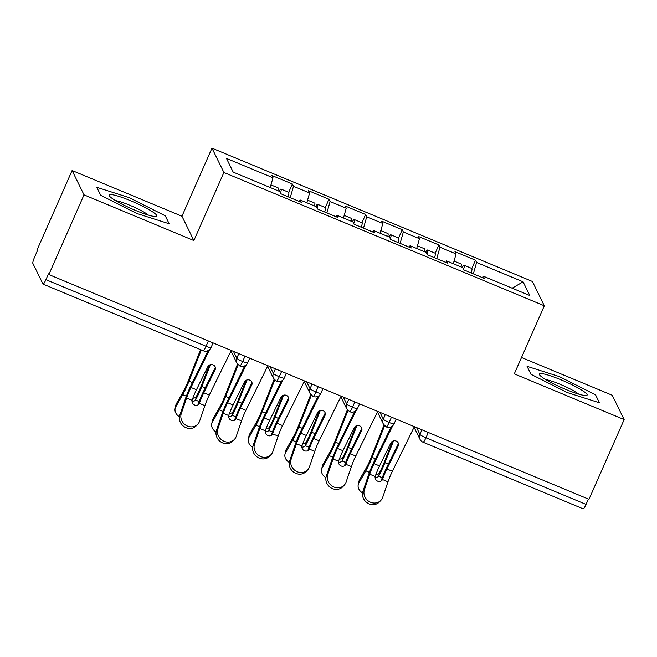 <?xml version="1.0" encoding="UTF-8"?>
<svg xmlns="http://www.w3.org/2000/svg" width="657" height="657" viewBox="0 0 657 657"><rect width="100%" height="100%" fill="white"/><g stroke="black" fill="none" stroke-linecap="round" stroke-linejoin="round"><path stroke-width="0.99" d="M72.089 170.524L84.014 194.85L193.872 240.561L181.948 216.227L72.089 170.524L36.923 250.251L37.285 250.99L34.714 256.813A6.02 0.936 -67.4 0 0 32.85 263.375L42.968 284.021A6.02 0.936 -67.4 0 0 43.058 284.12A6.02 0.936 -67.4 0 0 45.916 279.668L48.487 273.846L48.848 274.577L588.984 499.312L624.15 419.577L612.225 395.251L521.51 357.507M181.948 216.227L211.973 148.154L532.4 281.467L544.316 305.792L223.897 172.479L211.973 148.154M272.983 177.76L226.476 158.411L233.194 172.126L279.701 191.474L280.826 193.758L301.333 202.29L300.208 200.007L316.321 206.709L317.446 208.992L337.953 217.524L336.827 215.241L352.94 221.943L354.066 224.226L374.572 232.759L373.447 230.476L389.56 237.177L390.685 239.468L411.192 248.001L410.067 245.71L426.179 252.419L427.305 254.702L447.811 263.235L446.686 260.944L462.799 267.654L463.924 269.937L484.431 278.469L483.306 276.186L529.813 295.535L523.095 281.82L476.588 262.472L475.471 260.188L454.964 251.656L456.081 253.939L439.968 247.237L438.851 244.946L418.345 236.413L419.462 238.705L403.349 231.995L402.232 229.712L381.725 221.179L382.842 223.47L366.729 216.761L365.612 214.478L345.106 205.945L346.223 208.228L330.11 201.527L328.993 199.243L308.486 190.711L309.603 192.994L293.49 186.292L292.373 184.009L271.867 175.476L272.983 177.76L270.208 187.524M293.49 186.292L290.254 197.683M309.603 192.994L306.827 202.758M330.11 201.527L326.874 212.917M346.223 208.228L343.447 217.993A8.032 1.248 112.6 0 0 343.57 217.549M300.208 200.007L299.247 201.428M366.729 216.761L363.493 228.151M382.842 223.47L380.066 233.227A8.032 1.248 112.6 0 0 380.189 232.792M336.827 215.241L335.867 216.662M403.349 231.995L400.113 243.386M419.462 238.705L416.686 248.469A8.032 1.248 112.6 0 0 416.809 248.026M373.447 230.476L372.486 231.896M439.968 247.237L436.733 258.628M456.081 253.939L453.305 263.703M410.067 245.71L409.106 247.131M428.29 432.446L425.933 437.776L586.052 504.395L588.409 499.065M586.052 504.395A6.02 0.936 112.6 0 1 583.202 508.847L423.083 442.235A6.02 0.936 112.6 0 0 425.933 437.776A6.02 0.805 -156.2 0 1 419.897 434.384L421.925 429.801M476.588 262.472L473.352 273.862M523.095 281.82L512.156 288.185M446.686 260.944L445.725 262.365M84.014 194.85L48.848 274.577M544.316 305.792L514.291 373.874L624.15 419.577M193.872 240.561L223.897 172.479M530.971 374.293L567.163 392.525L599.447 402.79L595.546 394.824L559.362 376.601L527.07 366.335L530.971 374.293L527.07 366.335L559.362 376.601L595.546 394.824L599.447 402.79L567.163 392.525L530.971 374.293M169.169 223.766L165.268 215.808L129.076 197.576L96.793 187.311L100.693 195.277L136.878 213.5L169.169 223.766L136.878 213.5L100.693 195.277L96.793 187.311L129.076 197.576L165.268 215.808L169.169 223.766M483.306 276.186L482.345 277.607M475.471 260.188L471.816 268.467A8.032 1.248 112.6 0 1 471.94 268.598A8.032 1.248 112.6 0 1 471.151 272.942M377.447 412.013L383.368 424.085L386.275 426.919A6.02 0.936 -67.4 0 0 389.133 422.467L391.482 417.138M438.851 244.946L435.197 253.232A8.032 1.248 112.6 0 1 435.32 253.364A8.032 1.248 112.6 0 1 434.532 257.708M402.232 229.712L398.577 237.998M365.612 214.478L361.958 222.756A8.032 1.248 112.6 0 1 362.081 222.887A8.032 1.248 112.6 0 1 361.293 227.24M328.993 199.243L325.338 207.522A8.032 1.248 112.6 0 1 325.461 207.653A8.032 1.248 112.6 0 1 324.673 211.997M292.373 184.009L288.719 192.287A8.032 1.248 112.6 0 1 288.842 192.419A8.032 1.248 112.6 0 1 288.045 196.763M340.827 396.771L346.748 408.851L349.655 411.684A6.02 0.936 -67.4 0 0 352.513 407.233L354.862 401.903M304.207 381.536L310.129 393.617L313.036 396.442A6.02 0.936 -67.4 0 0 313.036 396.45A6.02 0.936 -67.4 0 0 315.894 391.991L318.243 386.661M267.588 366.302L273.509 378.383L276.416 381.208A6.02 0.936 -67.4 0 0 276.416 381.216A6.02 0.936 -67.4 0 0 279.274 376.757L281.623 371.427M230.968 351.068L236.89 363.149L239.797 365.974A6.02 0.936 -67.4 0 0 242.655 361.522L245.004 356.193M392.763 425.703L374.063 463.645A14.856 2.3 -67.4 0 0 369.686 474.206L364.405 489.695A10.036 9.132 42.7 0 0 368.881 501.381A10.036 9.132 42.7 0 0 380.929 500.306L379.459 501.899A10.036 9.132 -137.3 0 1 367.411 502.975A10.036 9.132 -137.3 0 1 362.935 491.288L368.216 475.799A20.071 3.113 112.6 0 1 374.137 461.526L391.276 426.754M380.929 500.306A10.036 9.132 42.7 0 0 382.711 497.308L387.991 481.819L382.489 479.528A4.016 3.655 -137.3 0 1 375.188 476.497L375.278 476.194A14.856 2.3 112.6 0 1 379.557 465.928L374.063 463.645M379.557 465.928L390.907 442.9A4.016 3.671 1.9 0 1 398.585 444.551A4.016 3.671 1.9 0 1 398.232 445.947L386.883 468.975A14.856 2.3 112.6 0 0 382.604 479.24L382.489 479.528M414.362 426.656L392.377 471.266A14.856 2.3 -67.4 0 0 387.991 481.819M382.604 479.24L381.134 480.834A20.071 3.113 112.6 0 1 386.957 466.864L398.306 443.828A4.016 3.671 -178.1 0 0 398.446 443.491M461.009 266.906A8.032 1.248 -67.4 0 0 461.321 264.18A8.032 1.248 -67.4 0 0 461.189 264.048L454.053 261.075M463.604 269.288A8.032 1.248 -67.4 0 0 464.244 265.395A8.032 1.248 -67.4 0 0 464.121 265.264A8.032 1.248 -67.4 0 0 462.216 267.407M358.205 484.817L358.862 481.581A10.036 7.761 11.5 0 1 359.543 479.774L358.878 483.018A10.036 7.761 -168.5 0 0 358.205 484.817A10.036 7.761 -168.5 0 0 362.541 492.914M383.975 425.079L371.131 457.65A14.856 2.3 112.6 0 1 366.458 467.612L359.543 479.774M392.516 441.258L383.943 462.98A14.856 2.3 -67.4 0 1 379.401 472.72L378.744 475.955A20.071 3.113 -67.4 0 0 384.92 462.717L393.543 440.872M375.944 474.338A4.016 3.104 -168.5 0 0 379.261 472.941L379.401 472.72M358.878 483.018L365.793 470.855A20.071 3.113 -67.4 0 0 372.108 457.387L384.583 425.761M378.744 475.955L378.596 476.185A4.016 3.104 11.5 0 1 375.09 477.565M453.429 263.26A8.032 1.248 112.6 0 1 453.322 263.703M356.143 410.469L337.443 448.411A14.856 2.3 -67.4 0 0 333.066 458.972L327.786 474.453A10.036 9.132 42.7 0 0 332.261 486.147A10.036 9.132 42.7 0 0 344.309 485.071L342.839 486.665A10.036 9.132 -137.3 0 1 330.791 487.74A10.036 9.132 -137.3 0 1 326.315 476.046L331.596 460.557A20.071 3.113 112.6 0 1 337.517 446.292L354.657 411.512M344.309 485.071A10.036 9.132 42.7 0 0 346.091 482.074L351.372 466.585L345.869 464.294A4.016 3.655 -137.3 0 1 338.569 461.263L338.659 460.959A14.856 2.3 112.6 0 1 342.938 450.694L337.443 448.411M342.938 450.694L354.287 427.658A4.016 3.671 1.9 0 1 361.966 429.317A4.016 3.671 1.9 0 1 361.613 430.705L350.263 453.741A14.856 2.3 112.6 0 0 345.984 464.006L345.869 464.294M377.742 411.422L355.757 456.032A14.856 2.3 -67.4 0 0 351.372 466.585M345.984 464.006L344.514 465.599A20.071 3.113 112.6 0 1 350.337 451.622L361.687 428.594A4.016 3.671 -178.1 0 0 361.826 428.257M319.524 395.227L300.824 433.177A14.856 2.3 -67.4 0 0 296.447 443.73L291.158 459.218A10.036 9.132 42.7 0 0 295.642 470.913A10.036 9.132 42.7 0 0 307.69 469.837L306.219 471.43A10.036 9.132 -137.3 0 1 294.172 472.506A10.036 9.132 -137.3 0 1 289.696 460.812L294.977 445.323A20.071 3.113 112.6 0 1 300.898 431.058L318.037 396.278M307.69 469.837A10.036 9.132 42.7 0 0 309.472 466.84L314.752 451.351L309.25 449.059A4.016 3.655 -137.3 0 1 301.949 446.021L302.039 445.725A14.856 2.3 112.6 0 1 306.318 435.46L300.824 433.177M306.318 435.46L317.668 412.424A4.016 3.671 1.9 0 1 325.346 414.082A4.016 3.671 1.9 0 1 324.993 415.47L313.644 438.506A14.856 2.3 112.6 0 0 309.365 448.772L309.25 449.059M341.123 396.179L319.138 440.79A14.856 2.3 -67.4 0 0 314.752 451.351M309.365 448.772L307.895 450.365A20.071 3.113 112.6 0 1 313.718 436.388L325.067 413.352A4.016 3.671 -178.1 0 0 325.207 413.015M282.904 379.992L264.204 417.942A14.856 2.3 -67.4 0 0 259.827 428.495L254.538 443.984A10.036 9.132 42.7 0 0 259.022 455.679A10.036 9.132 42.7 0 0 271.07 454.603L269.6 456.196A10.036 9.132 -137.3 0 1 257.552 457.272A10.036 9.132 -137.3 0 1 253.076 445.577L258.357 430.089A20.071 3.113 112.6 0 1 264.278 415.824L281.418 381.044M271.07 454.603A10.036 9.132 42.7 0 0 272.852 451.605L278.133 436.117L272.63 433.825A4.016 3.655 -137.3 0 1 265.329 430.787L265.42 430.491A14.856 2.3 112.6 0 1 269.698 420.225L264.204 417.942M269.698 420.225L281.048 397.189A4.016 3.671 1.9 0 1 288.727 398.848A4.016 3.671 1.9 0 1 288.374 400.236L277.024 423.272A14.856 2.3 112.6 0 0 272.745 433.538L272.63 433.825M304.503 380.945L282.518 425.555A14.856 2.3 -67.4 0 0 278.133 436.117M272.745 433.538L271.275 435.131A20.071 3.113 112.6 0 1 277.098 421.153L288.448 398.117A4.016 3.671 -178.1 0 0 288.587 397.781M246.285 364.758L227.585 402.7A14.856 2.3 -67.4 0 0 223.208 413.261L217.919 428.75A10.036 9.132 42.7 0 0 222.403 440.436A10.036 9.132 42.7 0 0 234.45 439.369L232.98 440.954A10.036 9.132 -137.3 0 1 220.933 442.03A10.036 9.132 -137.3 0 1 216.457 430.343L221.738 414.854A20.071 3.113 112.6 0 1 227.659 400.581L244.798 365.809M234.45 439.369A10.036 9.132 42.7 0 0 236.233 436.363L241.513 420.882L236.011 418.591A4.016 3.655 -137.3 0 1 228.71 415.553L228.8 415.257A14.856 2.3 112.6 0 1 233.079 404.991L227.585 402.7M233.079 404.991L244.429 381.955A4.016 3.671 1.9 0 1 252.107 383.614A4.016 3.671 1.9 0 1 251.754 385.002L240.405 408.038A14.856 2.3 112.6 0 0 236.126 418.304L236.011 418.591M267.884 365.711L245.899 410.321A14.856 2.3 -67.4 0 0 241.513 420.882M236.126 418.304L234.656 419.889A20.071 3.113 112.6 0 1 240.478 405.919L251.828 382.883A4.016 3.671 -178.1 0 0 251.968 382.546M424.389 251.672A8.032 1.248 -67.4 0 0 424.701 248.946A8.032 1.248 -67.4 0 0 424.57 248.806L417.433 245.841M426.984 254.054A8.032 1.248 -67.4 0 0 427.625 250.161A8.032 1.248 -67.4 0 0 427.502 250.03A8.032 1.248 -67.4 0 0 425.596 252.173M321.585 469.583L322.242 466.339A10.036 7.761 11.5 0 1 322.924 464.54L322.258 467.784A10.036 7.761 -168.5 0 0 321.585 469.583A10.036 7.761 -168.5 0 0 325.921 477.68M347.356 409.845L334.503 442.407A14.856 2.3 112.6 0 1 329.839 452.377L322.924 464.54M355.897 426.023L347.323 447.746A14.856 2.3 -67.4 0 1 342.782 457.477L342.125 460.721A20.071 3.113 -67.4 0 0 348.3 447.483L356.923 425.629M339.324 459.103A4.016 3.104 -168.5 0 0 342.642 457.707L342.782 457.477M322.258 467.784L329.173 455.621A20.071 3.113 -67.4 0 0 335.489 442.145L347.964 410.526M342.125 460.721L341.977 460.951A4.016 3.104 11.5 0 1 338.47 462.331M387.77 236.438A8.032 1.248 -67.4 0 0 388.082 233.703A8.032 1.248 -67.4 0 0 387.95 233.572L380.814 230.607M390.365 238.82A8.032 1.248 -67.4 0 0 391.005 234.927A8.032 1.248 -67.4 0 0 390.882 234.795A8.032 1.248 -67.4 0 0 388.977 236.939M390.882 234.795L398.569 237.99A8.032 1.248 112.6 0 1 398.7 238.121A8.032 1.248 112.6 0 1 397.912 242.474M284.966 454.348L285.623 451.104A10.036 7.761 11.5 0 1 286.304 449.306L285.639 452.55A10.036 7.761 -168.5 0 0 284.966 454.348A10.036 7.761 -168.5 0 0 289.302 462.446M310.736 394.611L297.884 427.173A14.856 2.3 112.6 0 1 293.219 437.143L286.304 449.306M319.277 410.789L310.704 432.503A14.856 2.3 -67.4 0 1 306.162 442.243L305.505 445.487A20.071 3.113 -67.4 0 0 311.681 432.249L320.304 410.395M302.705 443.869A4.016 3.104 -168.5 0 0 306.022 442.473L306.162 442.243M285.639 452.55L292.554 440.387A20.071 3.113 -67.4 0 0 298.869 426.91L311.344 395.292M305.505 445.487L305.357 445.709A4.016 3.104 11.5 0 1 301.85 447.097M351.15 221.195A8.032 1.248 -67.4 0 0 351.454 218.469A8.032 1.248 -67.4 0 0 351.331 218.338L344.194 215.365M353.745 223.577A8.032 1.248 -67.4 0 0 354.386 219.693A8.032 1.248 -67.4 0 0 354.263 219.553A8.032 1.248 -67.4 0 0 352.357 221.705M248.346 439.114L249.003 435.87A10.036 7.761 11.5 0 1 249.685 434.072L249.019 437.307A10.036 7.761 -168.5 0 0 248.346 439.114A10.036 7.761 -168.5 0 0 252.682 447.212M274.117 379.368L261.264 411.939A14.856 2.3 112.6 0 1 256.6 421.909L249.685 434.072M282.658 395.555L274.084 417.269A14.856 2.3 -67.4 0 1 269.542 427.009L268.885 430.253A20.071 3.113 -67.4 0 0 275.061 417.006L283.684 395.161M266.085 428.627A4.016 3.104 -168.5 0 0 269.403 427.239L269.542 427.009M249.019 437.307L255.934 425.145A20.071 3.113 -67.4 0 0 262.25 411.676L274.725 380.058M268.885 430.253L268.738 430.475A4.016 3.104 11.5 0 1 265.231 431.863M314.531 205.961A8.032 1.248 -67.4 0 0 314.834 203.235A8.032 1.248 -67.4 0 0 314.711 203.103L307.575 200.13M317.126 208.343A8.032 1.248 -67.4 0 0 317.766 204.45A8.032 1.248 -67.4 0 0 317.643 204.319A8.032 1.248 -67.4 0 0 315.738 206.462M211.726 423.872L212.383 420.636A10.036 7.761 11.5 0 1 213.065 418.838L212.4 422.073A10.036 7.761 -168.5 0 0 211.726 423.872A10.036 7.761 -168.5 0 0 216.063 431.978M237.497 364.134L224.645 396.705A14.856 2.3 112.6 0 1 219.98 406.675L213.065 418.838M246.038 380.313L237.464 402.035A14.856 2.3 -67.4 0 1 232.923 411.775L232.266 415.01A20.071 3.113 -67.4 0 0 238.442 401.772L247.065 379.927M229.465 413.393A4.016 3.104 -168.5 0 0 232.783 411.996L232.923 411.775M212.4 422.073L219.315 409.911A20.071 3.113 -67.4 0 0 225.63 396.442L238.105 364.816M232.266 415.01L232.118 415.24A4.016 3.104 11.5 0 1 228.611 416.62M306.95 202.315A8.032 1.248 112.6 0 1 306.844 202.767M565.611 389.355A26.099 3.482 23.8 0 0 586.151 395.547A26.099 3.482 23.8 0 0 560.914 379.771A26.099 3.482 23.8 0 0 539.709 375.065A26.099 3.482 23.8 0 0 565.611 389.355M578.661 394.118A19.759 2.636 23.8 0 0 560.019 384.255A19.759 2.636 23.8 0 0 545.819 379.631M135.326 210.33A26.099 3.482 23.8 0 0 155.873 216.523A26.099 3.482 23.8 0 0 130.628 200.746A26.099 3.482 23.8 0 0 109.432 196.041A26.099 3.482 23.8 0 0 135.326 210.33M148.383 215.094A19.759 2.636 23.8 0 0 129.741 205.23A19.759 2.636 23.8 0 0 115.533 200.607M209.665 349.524L190.965 387.466A14.856 2.3 -67.4 0 0 186.588 398.027L181.299 413.516A10.036 9.132 42.7 0 0 185.783 425.202A10.036 9.132 42.7 0 0 197.831 424.126L196.361 425.72A10.036 9.132 -137.3 0 1 184.313 426.795A10.036 9.132 -137.3 0 1 179.837 415.109L185.118 399.62A20.071 3.113 112.6 0 1 191.039 385.347L208.179 350.575M197.831 424.126A10.036 9.132 42.7 0 0 199.613 421.129L204.894 405.64L199.391 403.349A4.016 3.655 -137.3 0 1 192.09 400.318L192.181 400.014A14.856 2.3 112.6 0 1 196.459 389.749L190.965 387.466M196.459 389.749L207.809 366.721A4.016 3.671 1.9 0 1 215.488 368.372A4.016 3.671 1.9 0 1 215.135 369.768L203.785 392.796A14.856 2.3 112.6 0 0 199.506 403.061L199.391 403.349M231.264 350.477L209.279 395.087A14.856 2.3 -67.4 0 0 204.894 405.64M199.506 403.061L198.036 404.655A20.071 3.113 112.6 0 1 203.859 390.685L215.209 367.649A4.016 3.671 -178.1 0 0 215.348 367.312M277.911 190.727A8.032 1.248 -67.4 0 0 278.215 188.001A8.032 1.248 -67.4 0 0 278.092 187.869L270.955 184.896M280.506 193.109A8.032 1.248 -67.4 0 0 281.147 189.216A8.032 1.248 -67.4 0 0 281.024 189.085A8.032 1.248 -67.4 0 0 279.118 191.228M175.107 408.638L175.764 405.402A10.036 7.761 11.5 0 1 176.446 403.595L175.78 406.839A10.036 7.761 -168.5 0 0 175.107 408.638A10.036 7.761 -168.5 0 0 179.443 416.735M200.582 349.655L188.025 381.471A14.856 2.3 112.6 0 1 183.36 391.432L176.446 403.595M209.411 365.078L200.845 386.801A14.856 2.3 -67.4 0 1 196.303 396.541L195.646 399.776A20.071 3.113 -67.4 0 0 201.822 386.538L210.445 364.692M192.846 398.158A4.016 3.104 -168.5 0 0 196.164 396.762L196.303 396.541M175.78 406.839L182.695 394.676A20.071 3.113 -67.4 0 0 189.011 381.208L201.329 349.967M195.646 399.776L195.499 400.006A4.016 3.104 11.5 0 1 191.992 401.386M270.331 187.081A8.032 1.248 112.6 0 1 270.224 187.524M45.916 279.668L206.035 346.288L208.384 340.958M43.058 284.12L203.177 350.739A6.02 0.936 -67.4 0 0 206.035 346.288A6.02 0.805 -156.2 0 0 211.004 347.61L213.073 342.913M416.563 427.567L419.897 434.384A6.02 5.897 -26.1 0 0 419.987 439.319A6.02 6.02 0 0 0 423.083 442.235M386.275 426.919A6.02 6.02 0 0 0 394.101 423.79A6.02 0.805 -156.2 0 1 389.133 422.467A6.02 0.805 -156.2 0 1 383.286 419.15L385.306 414.567M379.935 412.333L383.277 419.15A6.02 5.897 -26.1 0 0 383.368 424.085M343.315 397.099L346.658 403.915L348.686 399.333M306.696 381.865L310.038 388.681L312.067 384.09M270.076 366.622L273.419 373.447L275.447 368.856M233.457 351.388L236.799 358.213L238.828 353.622M349.655 411.684A6.02 6.02 0 0 0 357.482 408.555A6.02 0.805 -156.2 0 1 352.513 407.233A6.02 0.805 -156.2 0 1 346.658 403.915A6.02 5.897 -26.1 0 0 346.748 408.851M313.036 396.45A6.02 6.02 0 0 0 320.862 393.321A6.02 0.805 -156.2 0 1 315.894 391.991A6.02 0.805 -156.2 0 1 310.038 388.681A6.02 5.897 -26.1 0 0 310.129 393.617M276.416 381.216A6.02 6.02 0 0 0 284.243 378.079A6.02 0.805 -156.2 0 1 279.274 376.757A6.02 0.805 -156.2 0 1 273.419 373.447A6.02 5.897 -26.1 0 0 273.509 378.383M239.797 365.974A6.02 6.02 0 0 0 247.623 362.845A6.02 0.805 -156.2 0 1 242.655 361.522A6.02 0.805 -156.2 0 1 236.799 358.205M236.89 363.149A6.02 5.897 -26.1 0 1 236.799 358.213M362.935 491.288L364.405 489.695M392.377 471.266L386.883 468.975M375.188 476.497L369.686 474.206M398.232 445.947L398.306 443.828M378.596 476.185L382.259 477.705M365.793 470.855L369.448 472.375M384.92 462.717L388.303 464.121M372.108 457.387L375.484 458.791M326.315 476.046L327.786 474.453M355.757 456.032L350.263 453.741M338.569 461.263L333.066 458.972M361.613 430.705L361.687 428.594M289.696 460.812L291.158 459.218M319.138 440.79L313.644 438.506M301.949 446.021L296.447 443.73M324.993 415.47L325.067 413.352M253.076 445.577L254.538 443.984M282.518 425.555L277.024 423.272M265.329 430.787L259.827 428.495M288.374 400.236L288.448 398.117M216.457 430.343L217.919 428.75M245.899 410.321L240.405 408.038M228.71 415.553L223.208 413.261M251.754 385.002L251.828 382.883M341.977 460.951L345.639 462.471M329.173 455.621L332.828 457.141M348.3 447.483L351.684 448.887M335.489 442.145L338.864 443.557M305.357 445.709L309.02 447.236M292.554 440.387L296.208 441.906M311.681 432.249L315.064 433.653M298.869 426.91L302.245 428.315M268.738 430.475L272.4 432.002M255.934 425.145L259.589 426.664M275.061 417.006L278.445 418.419M262.25 411.676L265.625 413.081M232.118 415.24L235.781 416.768M219.315 409.911L222.969 411.43M238.442 401.772L241.825 403.176M225.63 396.442L229.006 397.846M179.837 415.109L181.299 413.516M209.279 395.087L203.785 392.796M192.09 400.318L186.588 398.027M215.135 369.768L215.209 367.649M195.499 400.006L199.161 401.526M182.695 394.676L186.35 396.196M201.822 386.538L205.206 387.942M189.011 381.208L192.386 382.612M394.101 423.79L396.171 419.092M419.987 439.319L414.066 427.239M357.482 408.555L359.551 403.85M320.862 393.321L322.932 388.615M284.243 378.079L286.312 373.381M247.623 362.845L249.693 358.147M203.177 350.739A6.02 6.02 0 0 0 211.004 347.61M464.121 265.264L471.808 268.467M427.502 250.03L435.189 253.224M354.263 219.553L361.95 222.756M317.643 204.319L325.33 207.522M281.024 189.085L288.71 192.287"/></g></svg>
